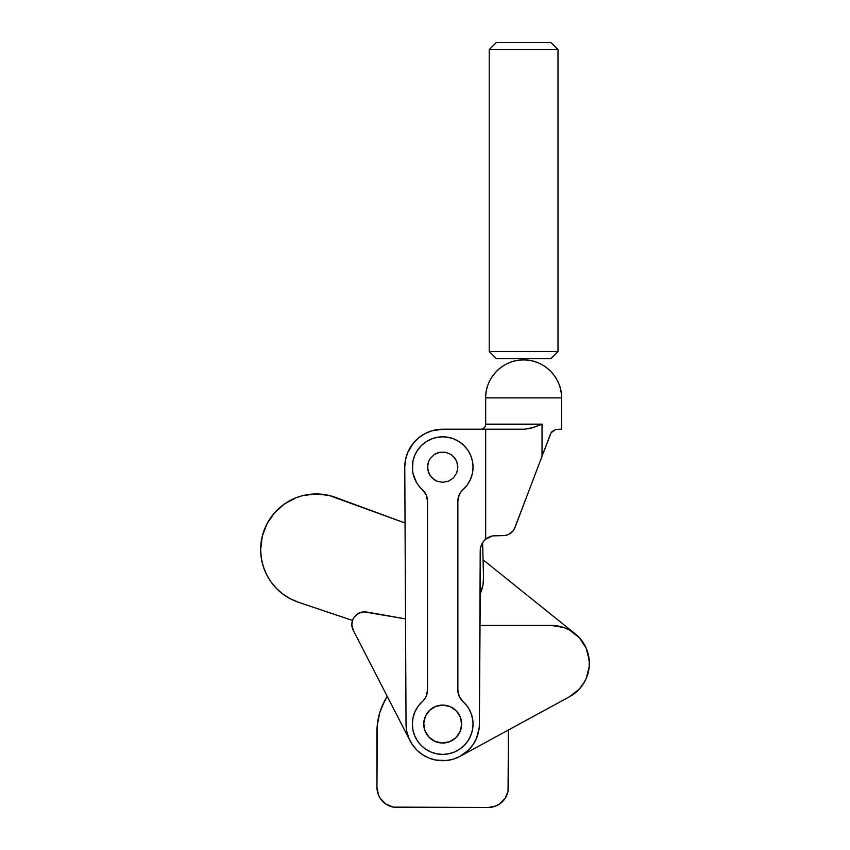 <?xml version="1.0" encoding="UTF-8"?>
<svg xmlns="http://www.w3.org/2000/svg" width="850" height="850" viewBox="0 0 850 850"><rect width="100%" height="100%" fill="white"/><g stroke="black" fill="none" stroke-linecap="round" stroke-linejoin="round"><path stroke-width="1.27" d="M555.847 429.409L552.011 431.598L555.836 429.409L561.542 429.229L561.542 397.874A37.931 37.931 0 0 0 523.611 359.943L523.611 359.943A37.931 37.931 0 0 0 485.679 397.874L485.679 424.171L542.034 424.171L542.034 456.227L551.129 432.724L555.836 429.409L561.542 429.229L561.542 397.874L485.679 397.874L561.542 397.874C562.062 377.602 543.883 359.422 523.611 359.943C503.349 359.422 485.159 377.602 485.679 397.874L485.679 424.171A5.058 5.058 0 0 1 480.622 429.229A5.058 5.058 0 0 0 485.679 424.171L542.034 424.171L531.144 428.198L524.45 429.229M467.203 706.169A30.345 30.345 0 0 0 467.192 706.159L462.921 701.441A30.345 30.345 0 0 1 473.036 724.062L472.876 720.874A30.345 30.345 0 0 0 472.876 720.864L471.538 714.648L468.945 708.836A30.345 30.345 0 0 0 468.934 708.815M454.293 752.101A30.345 30.345 0 0 0 454.325 752.08L459.553 749.286L464.153 745.514L467.925 740.913A30.345 30.345 0 0 0 472.451 729.98L473.036 724.062A30.345 30.345 0 0 1 442.701 754.396A30.345 30.345 0 0 1 412.356 724.062L412.941 729.98A30.345 30.345 0 0 0 417.467 740.924L421.239 745.514L425.839 749.286L431.088 752.091L436.772 753.812L442.701 754.396A30.345 30.345 0 0 0 442.723 754.396M448.587 753.822A30.345 30.345 0 0 0 448.641 753.812L454.304 752.091M420.187 487.496A30.345 30.345 0 0 0 420.229 487.549L422.471 489.77A30.345 30.345 0 0 1 412.356 467.149L412.356 467.149A30.345 30.345 0 0 1 442.701 436.815A30.345 30.345 0 0 1 473.036 467.149L472.451 461.231A30.345 30.345 0 0 0 467.925 450.288L464.153 445.697L459.553 441.926L454.304 439.121A30.345 30.345 0 0 0 454.293 439.11M454.304 439.121L448.619 437.399A30.345 30.345 0 0 0 448.587 437.389M442.723 436.815A30.345 30.345 0 0 0 442.669 436.815L436.772 437.399A30.345 30.345 0 0 0 436.751 437.399M436.772 437.399L431.088 439.121A30.345 30.345 0 0 0 431.067 439.131M431.088 439.121L425.839 441.926L421.239 445.697L417.467 450.298A30.345 30.345 0 0 0 412.941 461.231L412.526 470.337A30.345 30.345 0 0 0 412.526 470.348M413.015 473.461A30.345 30.345 0 0 0 413.026 473.514L416.447 482.375A30.345 30.345 0 0 0 416.457 482.396L418.189 485.053A30.345 30.345 0 0 0 418.2 485.053L420.208 487.517M423.746 723.403A18.966 18.966 0 0 1 443.349 705.107A18.966 18.966 0 0 1 461.646 724.71A18.966 18.966 0 0 0 443.349 705.107A18.966 18.966 0 0 0 423.746 723.403A18.966 18.966 0 0 0 442.043 743.006A18.966 18.966 0 0 0 461.646 724.71A18.966 18.966 0 0 1 442.043 743.006A18.966 18.966 0 0 1 423.746 723.403L425.436 716.199L429.76 710.196L436.05 706.297L443.349 705.107L450.553 706.796L456.567 711.121L460.456 717.411L461.646 724.71L459.956 731.914L455.632 737.928L449.342 741.816L442.043 743.006L434.839 741.317L428.836 736.992L424.936 730.702L423.746 723.403M533.354 427.529L524.354 429.229L485.679 429.229L485.679 539.187L492.766 535.904L505.07 535.532L508.704 534.406L513.124 530.836L514.994 527.521L542.034 456.227L542.034 424.171L533.354 427.529M492.756 535.904L495.38 535.681A15.172 15.172 0 0 0 492.777 535.904L495.391 535.681L492.766 535.904M492.437 535.967L490.227 536.584M551.129 432.714L552.011 431.598M427.529 690.136L426.201 696.331L424.607 699.082L418.189 706.159L415.002 711.673L413.026 717.719L412.356 724.062A30.345 30.345 0 0 1 422.471 701.441A15.172 15.172 0 0 0 427.529 690.136L427.529 501.075L427.529 690.136A15.172 15.172 0 0 1 422.482 701.431M412.941 729.98L414.662 735.664L417.467 740.913M442.701 754.396L448.619 753.812M467.925 740.913L470.73 735.664L472.451 729.98M468.945 708.836L467.203 706.159M457.863 501.075L457.863 690.136A15.172 15.172 0 0 0 462.921 701.441L459.191 696.331L457.863 690.136L457.863 501.075L459.191 494.881L460.785 492.129L467.203 485.053L470.401 479.538L472.366 473.493L473.036 467.149A30.345 30.345 0 0 1 462.921 489.77A15.172 15.172 0 0 0 457.863 501.075A15.172 15.172 0 0 1 462.921 489.77M472.451 461.231L470.73 455.547L467.925 450.298M448.619 437.399L442.701 436.815M417.467 450.298L414.662 455.547L412.941 461.231M412.526 470.337L413.026 473.493M427.529 501.075A15.172 15.172 0 0 0 422.471 489.77L426.201 494.881L427.529 501.075A15.172 15.172 0 0 0 422.482 489.781M455.632 737.928L449.342 741.816L442.043 743.006M428.836 736.992L427.263 735.08M424.235 719.716L425.436 716.199M429.76 710.196L432.714 707.933M436.05 706.297L439.641 705.341M456.567 711.121L458.819 714.074M457.863 467.149L456.716 472.961L453.422 477.881L448.502 481.174L442.701 482.322L436.889 481.174L431.97 477.881L428.676 472.961L427.529 467.149L428.676 461.348L430.079 458.724L434.265 454.538L436.889 453.135L439.737 452.274L445.655 452.274L451.127 454.538L453.422 456.429L456.716 461.348L457.863 467.149L456.716 461.348L455.313 458.724L451.127 454.538L445.655 452.274L439.737 452.274L434.265 454.538L430.079 458.724L428.676 461.348L427.816 464.196L427.816 470.114L430.079 475.586L434.265 479.772L436.889 481.174L442.701 482.322L448.502 481.174L453.422 477.881L456.716 472.961L457.863 467.149M472.876 470.348A30.345 30.345 0 0 0 472.876 470.337L473.036 467.149M457.863 690.136A15.172 15.172 0 0 0 462.921 701.431M514.186 529.253L525.364 500.193L514.186 529.253A12.644 12.644 0 0 1 514.176 529.253M482.078 543.554L482.8 542.374M483.926 540.908L485.223 539.591L483.926 540.908M486.413 538.613L486.976 538.22L486.413 538.613M489.6 536.828L488.877 537.147M524.875 501.224L514.994 527.521L513.124 530.836L510.351 533.439L506.929 535.107A12.644 12.644 0 0 0 506.94 535.107L505.07 535.532A12.644 12.644 0 0 0 505.081 535.532L495.391 535.681M481.536 544.659L480.813 546.646M480.558 547.655L479.358 724.242A36.667 36.667 0 0 1 442.701 760.718A36.667 36.667 0 0 1 406.034 724.242L404.77 467.341L406.034 724.242L406.767 731.361L408.871 738.214L407.649 734.836M470.974 747.394L468.562 750.051L473.121 744.526L476.521 738.214L479.166 727.823M456.684 757.945L453.305 759.156L459.935 756.415L468.562 750.051M419.496 752.452L416.84 750.051L422.386 754.577L428.708 757.945L435.561 760.017L446.282 760.548L453.305 759.156M415.947 440.268L418.699 437.782L413.44 443.009L407.713 452.508L405.524 459.595L404.77 466.969A37.931 37.931 0 0 1 442.701 429.229L431.715 430.844L424.873 433.681L418.699 437.782M404.77 467.341L404.77 467.341A37.931 37.931 0 0 1 407.724 452.476M528.913 428.729L531.144 428.198M508.959 534.278A12.644 12.644 0 0 0 514.994 527.521L550.428 434.116M482.619 542.651L483.533 577.373L482.619 542.651A15.172 15.172 0 0 1 485.679 539.187L487.847 537.689L485.679 539.187A15.172 15.172 0 0 0 480.218 550.779A15.172 15.172 0 0 1 485.679 539.187L485.679 429.229L442.701 429.229L524.354 429.229M479.358 724.242L480.218 550.779L480.59 547.496L483.108 541.939M424.405 433.925L427.093 432.586M483.395 541.556L485.679 539.187M408.871 738.214L412.271 744.526L416.84 750.051M459.191 494.881L458.203 497.909M418.285 438.132L419.741 436.964L418.285 438.132M483.533 577.373L483.002 584.789L479.995 594.384A37.931 37.931 0 0 0 483.533 577.373M404.77 467.373L404.791 465.694M404.908 463.845L405.121 461.996M405.418 460.169L405.801 458.341M406.279 456.546L406.842 454.771M407.49 453.039L408.234 451.329M409.041 449.661L409.944 448.024M410.922 446.452L411.974 444.911M413.1 443.445L414.301 442.011M415.554 440.661L416.893 439.354M421.239 435.88L422.801 434.86M427.741 432.299L429.484 431.598M434.817 430.058L436.656 429.707M438.494 429.462L440.342 429.303M442.202 429.229L442.733 429.229M413.419 443.041A37.931 37.931 0 0 1 424.873 433.681M438.993 429.409A37.931 37.931 0 0 1 442.701 429.229M353.228 630.254A12.644 12.644 0 0 1 366.658 612.021L405.514 618.885L363.917 611.841L358.626 613.264L354.439 616.781L353.005 619.129L351.826 624.474L353.228 630.254L410.082 740.796L353.228 630.254M584.832 681.371L579.403 689.01L569.574 696.692L460.254 756.245L569.574 696.692A37.931 37.931 0 0 0 551.438 625.451L479.846 625.451L551.438 625.451L563.741 627.513L559.725 626.376M460.084 756.33L458.288 757.244M456.822 757.892L454.899 758.636M453.411 759.124L451.361 759.677M449.979 759.996L442.712 760.718L435.444 759.996M433.149 759.454L431.917 759.103M430.525 758.646L428.581 757.892M427.146 757.254L425.329 756.351M423.874 755.523L422.227 754.481M420.846 753.493L419.326 752.314M418.041 751.188L416.659 749.87M415.48 748.627L414.237 747.171M413.185 745.811L412.091 744.249M411.177 742.794L410.252 741.136M563.741 627.513L569.468 630.02L579.317 637.67L586.149 648.114L589.231 660.195L589.241 666.453L586.202 678.544M587.648 652.099L589.347 662.501M508.438 731.648L508.438 787.27A20.23 20.23 0 0 1 488.208 807.5L397.184 807.5A20.23 20.23 0 0 1 376.954 787.27L376.954 731.648A65.748 65.748 0 0 1 387.217 696.362L381.958 706.488L379.78 712.555L377.272 725.199L376.954 787.27L378.494 795.016L380.364 798.511L385.942 804.089L393.231 807.107L488.208 807.5L495.954 805.959L499.449 804.089L505.027 798.511L508.056 791.222L508.417 730.012A65.748 65.748 0 0 1 508.438 731.648L508.417 730.012M387.217 696.362L384.721 700.634M384.721 700.655L379.78 712.555L377.272 725.199M376.954 787.27L377.347 791.222M385.942 804.089L389.438 805.959M495.954 805.959L499.449 804.089M502.52 801.571L505.027 798.511M298.562 602.321A55.633 55.633 0 0 1 260.652 549.589L261.322 558.216L263.33 566.642L266.624 574.653L271.108 582.059L276.696 588.678L283.252 594.341L290.594 598.931L298.562 602.321L352.484 620.426L298.562 602.321M569.468 696.756L572.188 695.13L569.468 696.756M574.281 693.664L577.777 690.678M579.02 689.414L583.302 683.952L586.521 677.79M587.201 676.005L588.402 671.84M588.901 669.247L589.316 665.263M586.713 649.453L585.087 645.894L586.713 649.453M583.737 643.503L581.421 640.156L583.737 643.503M579.774 638.18L576.555 634.971L579.774 638.18M575.153 633.792L483.076 559.81L575.153 633.792M260.652 549.589A55.633 55.633 0 0 1 335.506 497.388L405.046 523.005L329.109 495.454L315.849 493.956L302.611 495.656L296.246 497.686L284.463 503.954L274.507 512.847L266.964 523.844L262.246 536.339L260.652 549.589L261.322 558.216L263.33 566.642L266.624 574.653L271.108 582.059M335.506 497.388L329.109 495.454M274.507 512.847L266.964 523.844M262.246 536.339L261.046 542.916M283.252 594.341L290.594 598.931M489.217 351.496L496.304 358.572L550.917 358.572L558.004 351.496L489.217 351.496L558.004 351.496L558.004 49.576L489.217 49.576L489.217 351.496L489.217 49.576L558.004 49.576L550.917 42.5L496.304 42.5L489.217 49.576L496.304 42.5L550.917 42.5L558.004 49.576L558.004 351.496L550.917 358.572L496.304 358.572L489.217 351.496"/></g></svg>
